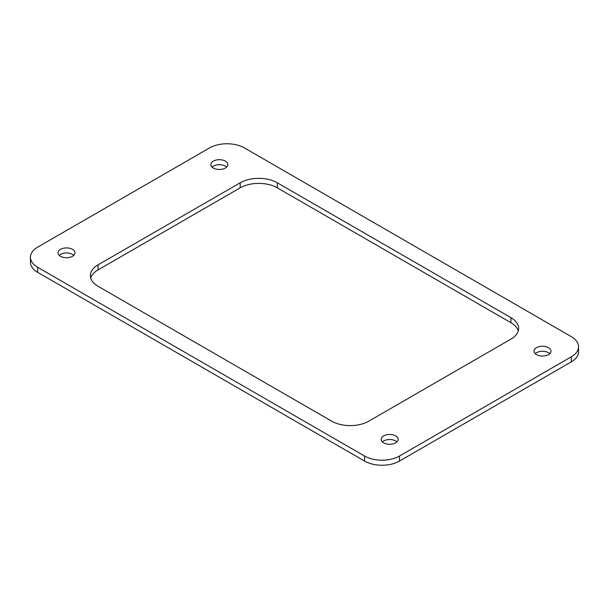 <?xml version="1.0" encoding="UTF-8"?>
<svg xmlns="http://www.w3.org/2000/svg" width="609" height="609" viewBox="0 0 609 609"><rect width="100%" height="100%" fill="white"/><g stroke="black" fill="none" stroke-linecap="round" stroke-linejoin="round"><path stroke-width="0.91" d="M540.099 346.437A8.488 4.902 180 0 1 550.985 351.142A8.488 4.902 180 0 1 544.888 355.846A8.488 4.902 180 0 1 534.002 351.142A8.488 4.902 180 0 1 540.099 346.437M535.212 353.662A8.488 4.902 180 0 1 540.099 351.477A8.488 4.902 180 0 1 549.775 353.662M68.901 257.523A8.488 4.902 180 0 1 58.015 252.819A8.488 4.902 180 0 1 64.112 248.114A8.488 4.902 180 0 1 74.998 252.819A8.488 4.902 180 0 1 68.901 257.523M59.225 255.338A8.488 4.902 180 0 1 64.112 253.154A8.488 4.902 180 0 1 73.788 255.338M387.263 434.681A8.488 4.902 180 0 1 398.149 439.386A8.488 4.902 180 0 1 392.044 444.09A8.488 4.902 180 0 1 381.165 439.386A8.488 4.902 180 0 1 387.263 434.681M382.368 441.906A8.488 4.902 180 0 1 387.263 439.721A8.488 4.902 180 0 1 396.939 441.906M216.956 159.87A8.488 4.902 180 0 1 227.835 164.575A8.488 4.902 180 0 1 221.737 169.279A8.488 4.902 180 0 1 210.851 164.575A8.488 4.902 180 0 1 216.956 159.87M212.061 167.094A8.488 4.902 180 0 1 216.956 164.91A8.488 4.902 180 0 1 226.632 167.094M364.547 461.066L37.682 272.352L37.682 267.313L364.547 456.019A24.703 14.258 180 0 0 399.481 456.019L399.481 461.066A24.703 14.258 180 0 1 364.547 461.066L364.547 456.019M37.682 267.313A24.703 14.258 180 0 1 30.45 257.226A24.703 14.258 180 0 1 37.682 247.14L209.519 147.934A24.703 14.258 180 0 1 244.453 147.934L571.318 336.648A24.703 14.258 180 0 1 578.55 346.727A24.703 14.258 180 0 1 571.318 356.813L399.481 456.019M37.682 272.352A24.703 14.258 180 0 1 30.45 262.273L30.45 257.226M578.55 346.727L578.55 351.774A24.703 14.258 180 0 1 571.318 361.86L399.481 461.066M277.316 187.831L510.943 322.717L510.943 317.67A26.248 15.156 180 0 1 518.632 328.388A26.248 15.156 180 0 1 510.943 339.106L368.803 421.169A26.248 15.156 180 0 1 331.684 421.169L98.057 286.283A26.248 15.156 180 0 1 90.368 275.572A26.248 15.156 180 0 1 98.057 264.854L240.197 182.791A26.248 15.156 180 0 1 277.316 182.791L277.316 187.831A26.248 15.156 180 0 0 240.197 187.831L240.197 182.791M90.733 278.092A26.248 15.156 180 0 1 98.057 269.894L240.197 187.831M510.943 317.67L277.316 182.791M510.943 322.717A26.248 15.156 180 0 1 518.267 330.908M571.318 361.86L571.318 356.813M98.057 264.854L98.057 269.894"/></g></svg>
